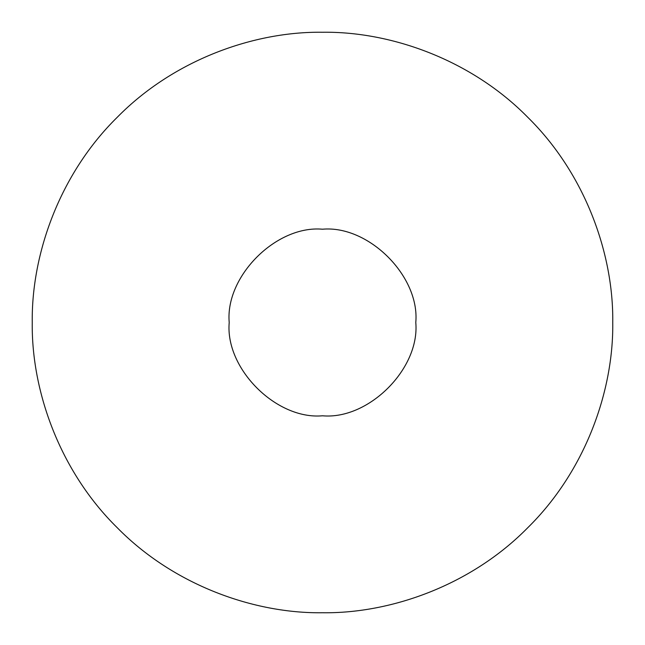 <?xml version="1.0" encoding="UTF-8"?>
<svg xmlns="http://www.w3.org/2000/svg" width="645" height="645" viewBox="0 0 645 645"><rect width="100%" height="100%" fill="white"/><g stroke="black" fill="none" stroke-linecap="round" stroke-linejoin="round"><path stroke-width="0.97" d="M612.75 322.5C613.685 390.564 585.466 471.003 527.739 527.739C471.003 585.466 390.564 613.685 322.5 612.75C254.436 613.685 173.997 585.466 117.261 527.739C59.534 471.003 31.315 390.564 32.25 322.5C31.315 254.436 59.534 173.997 117.261 117.261C173.997 59.534 254.436 31.315 322.5 32.25C390.564 31.315 471.003 59.534 527.739 117.261C585.466 173.997 613.685 254.436 612.75 322.5M415.791 322.5C419.968 276.342 368.658 225.032 322.5 229.209C276.342 225.032 225.032 276.342 229.209 322.5C225.032 368.658 276.342 419.968 322.5 415.791C368.658 419.968 419.968 368.658 415.791 322.5"/></g></svg>
